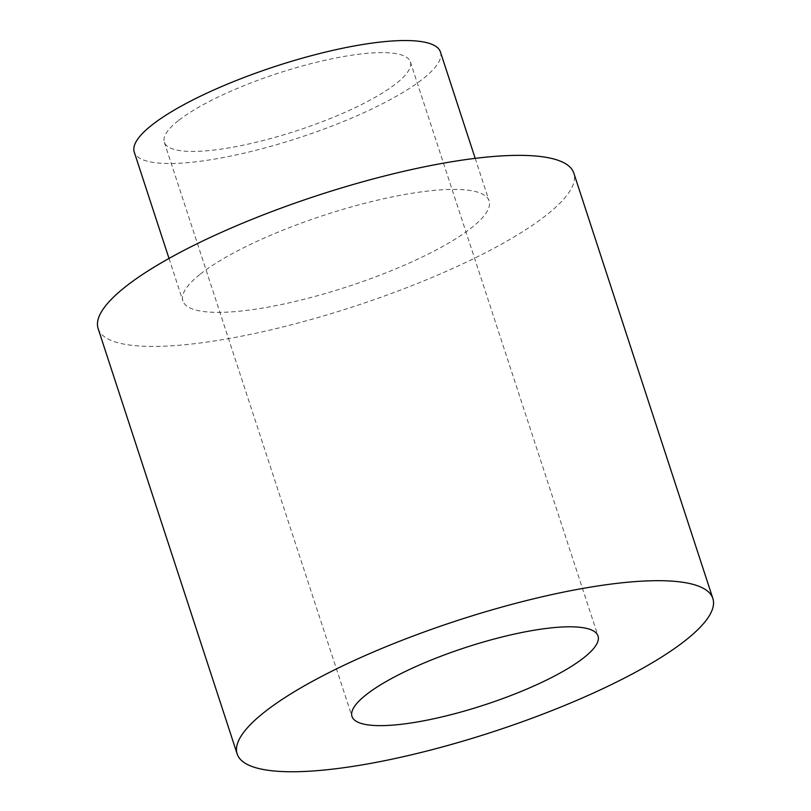 <?xml version="1.0" encoding="UTF-8"?>
<svg xmlns="http://www.w3.org/2000/svg" width="811" height="811" viewBox="0 0 811 811"><rect width="100%" height="100%" fill="white"/><g stroke="black" fill="none" stroke-linecap="round" stroke-linejoin="round"><path stroke-width="0.61" stroke-dasharray="4.05 3.04" d="M98.141 328.627A250.224 58.412 161.9 0 0 354.143 306.416A250.224 58.412 161.9 0 0 573.833 173.149M200.347 274.088A161.065 37.6 -18.1 0 1 367.353 202.638A161.065 37.6 -18.1 0 1 489.084 200.854A161.065 37.6 -18.1 0 1 347.676 286.628A161.065 37.6 -18.1 0 1 182.891 300.932A161.065 37.6 -18.1 0 1 200.347 274.088M440.434 51.985A161.065 37.6 -18.1 0 1 299.016 137.758A161.065 37.6 -18.1 0 1 134.241 152.062M178.329 120.667A129.425 30.21 161.9 0 0 164.309 142.229A129.425 30.21 161.9 0 0 296.725 130.743A129.425 30.21 161.9 0 0 410.356 61.818A129.425 30.21 161.9 0 0 312.539 63.258A129.425 30.21 161.9 0 0 178.329 120.667M169.002 258.435L182.891 300.932M475.195 158.358L489.084 200.854M164.309 142.229L351.984 716.427M410.356 61.818L598.031 636.006"/><path stroke-width="1.22" d="M712.859 598.477L573.833 173.149A250.224 58.412 161.9 0 0 384.718 175.936A250.224 58.412 161.9 0 0 125.249 286.932A250.224 58.412 161.9 0 0 98.141 328.627L237.167 753.956A250.224 58.412 161.9 0 0 493.159 731.745A250.224 58.412 161.9 0 0 712.859 598.477A250.224 58.412 161.9 0 0 523.734 601.265A250.224 58.412 161.9 0 0 264.274 712.261A250.224 58.412 161.9 0 0 237.167 753.956M366.004 694.865A129.425 30.21 161.9 0 0 351.984 716.427A129.425 30.21 161.9 0 0 484.4 704.941A129.425 30.21 161.9 0 0 598.031 636.006A129.425 30.21 161.9 0 0 500.215 637.446A129.425 30.21 161.9 0 0 366.004 694.865M169.002 258.435L134.241 152.062A161.065 37.6 -18.1 0 1 151.687 125.218A161.065 37.6 -18.1 0 1 318.693 53.779A161.065 37.6 -18.1 0 1 440.434 51.985L475.195 158.358"/></g></svg>
